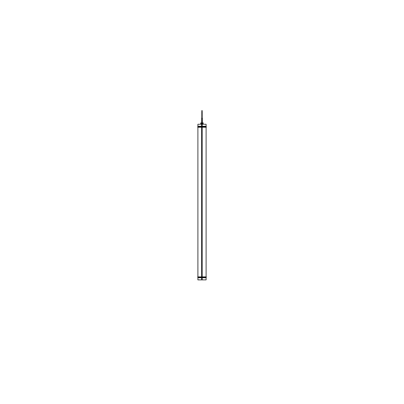 <?xml version="1.0" encoding="UTF-8"?>
<svg xmlns="http://www.w3.org/2000/svg" width="404" height="404" viewBox="0 0 404 404"><rect width="100%" height="100%" fill="white"/><g stroke="black" fill="none" stroke-linecap="round" stroke-linejoin="round"><path stroke-width="0.61" d="M197.894 127.23L197.894 276.892L197.894 127.23M201.813 122.912L201.647 118.301L202.379 118.301L202.353 122.836L201.778 122.912M202.076 110.625L202.162 112.065L202.076 110.625M202.172 112.065L202.096 118.135M201.904 118.135L201.828 110.595L201.854 118.135M201.955 118.422L201.828 112.065M201.439 123.084L202.167 123.351L201.035 123.195L202.556 122.988M201.419 123.472L202.167 123.351L201.419 123.472L200.945 124.068L201.404 123.781L202.242 124.068L201.379 124.225L202.242 124.068L201.404 123.781M200.884 123.427L201.035 122.988L202.965 122.988L203.015 123.503L202.151 123.71L203.015 123.503M200.732 123.427L200.924 124.205M203.01 123.71L202.151 123.71L203.01 123.71M203.071 124.235L202.242 124.235L203.071 124.235M202.258 127.068L202.258 126.674L197.894 126.674L197.894 127.053L197.894 126.508L206.106 126.492L201.742 126.674L201.742 127.068L206.106 127.068L197.894 127.053L202.258 127.068M206.272 126.689L197.728 126.689L206.272 126.689M206.025 126.27L197.975 126.27M202.258 126.705L197.894 126.492L202.258 126.705M197.713 127.23L206.287 127.23M197.909 279.886L197.894 124.235L202.182 124.235L202.182 279.886L197.894 279.886L197.894 124.235L197.909 279.886M206.106 279.886L201.611 279.886L201.611 124.235L206.106 124.235L206.106 279.886M197.713 276.892L206.287 276.892M201.742 276.932L201.742 277.326L206.106 277.326L206.106 276.947L206.106 277.492L197.894 277.503L202.258 277.326L202.258 276.932L197.894 276.932L206.106 276.947L201.742 276.932M197.728 277.311L206.272 277.311L197.728 277.311M197.975 277.73L206.025 277.73M201.742 277.296L206.106 277.503L201.742 277.296M201.647 118.301L201.647 122.912L201.647 118.135L202.353 118.135L202.353 122.912L202.353 118.301M202.353 118.135L202.353 122.836L202.353 118.135M202.222 112.186L201.778 112.186L202.222 112.186M201.803 110.625L202.197 110.625L201.803 110.625M202.146 118.135L202.146 112.065M201.025 123.084L201.5 122.947L201.439 124.235M203.081 124.235L202.965 122.947L201.399 122.947L201.328 124.235M200.919 124.063L202.273 124.063M200.939 123.917L202.258 123.917M201 123.346L202.192 123.346M201.015 123.195L202.177 123.195M203.278 122.912L200.722 122.912M202.975 123.084L203.172 123.478M202.121 123.553L203.03 123.695M202.141 123.558L203.02 123.584M202.091 124.275L203.066 124.275M200.98 123.584L200.844 123.851M200.96 123.775L200.692 123.851M206.02 127.053L202 127.053L202 126.508L197.98 126.508M202 127.23L202 276.892M197.98 276.947L202 276.947L202 277.492L206.02 277.492L202 277.492L202 276.947L197.98 276.947L202 276.947M206.02 277.492L202 277.492M202.121 118.135L202.121 112.186M201.879 118.135L201.879 112.186M201.495 122.912L201.379 124.235L201.49 122.912M206.05 127.114L206.106 126.689L206.106 127.068M206.106 127.23L206.106 276.892M202.197 112.186L202.197 118.301M202.045 112.186L202.045 118.301M201.955 112.186L201.955 118.301M201.803 112.186L201.803 118.301M201.035 122.998L200.985 123.503M203.035 123.765L203.076 124.205M197.894 126.523L198.132 126.27M201.647 118.135L201.647 122.836L201.647 118.135M202.076 112.216L202.076 110.595L202.076 112.216M202.172 112.216L202.172 110.595L202.172 112.216M201.828 112.216L201.828 110.595L201.828 112.216M201.924 112.216L201.924 110.595L201.924 112.216M202.197 118.422L202.197 112.065M202.045 118.422L202.045 112.065M201.803 118.422L201.803 112.065"/></g></svg>
